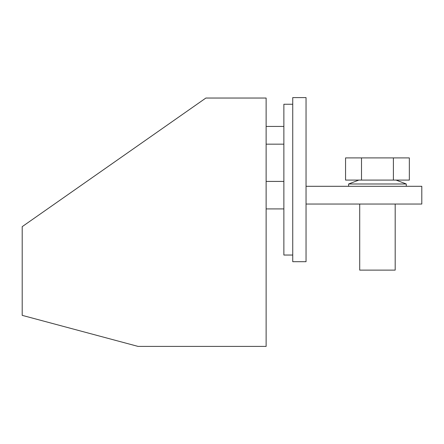 <?xml version="1.0" encoding="UTF-8"?>
<svg xmlns="http://www.w3.org/2000/svg" width="444" height="444" viewBox="0 0 444 444"><rect width="100%" height="100%" fill="white"/><g stroke="black" fill="none" stroke-linecap="round" stroke-linejoin="round"><path stroke-width="0.67" d="M22.2 315.357L22.2 226.656L205.883 98.041L266.128 98.041L266.128 346.403L138.062 346.403L22.2 315.357M395.188 204.04L395.188 270.119L359.707 270.119L359.707 204.04M306.044 186.297L421.8 186.297L421.8 204.04L306.044 204.04M292.74 104.251L283.871 104.251L283.871 255.039L292.74 255.039M266.128 181.418L283.871 181.418M266.128 208.919L283.871 208.919M292.74 261.694L292.74 97.597L306.044 97.597L306.044 261.694L292.74 261.694M406.277 186.297L406.277 183.988L348.623 183.988L348.623 186.297M358.824 180.086L348.623 183.988M396.076 180.086L406.277 183.988M393.395 180.086L393.395 157.914L409.335 157.914L409.335 180.086L345.56 180.086L345.56 157.914L361.505 157.914L361.505 180.086M393.395 157.914L361.505 157.914M283.871 144.167L266.128 144.167M283.871 126.423L266.128 126.423"/></g></svg>
